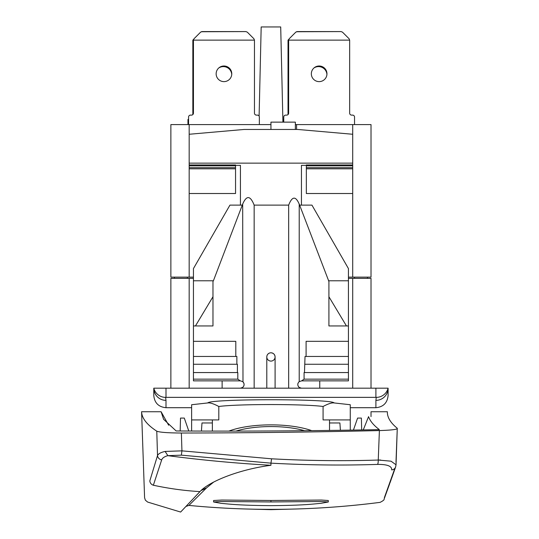 <?xml version="1.0" encoding="UTF-8"?>
<svg xmlns="http://www.w3.org/2000/svg" width="539" height="539" viewBox="0 0 539 539"><rect width="100%" height="100%" fill="white"/><g stroke="black" fill="none" stroke-linecap="round" stroke-linejoin="round"><path stroke-width="0.81" d="M193.447 277.127L170.87 277.127L170.87 124.583L270.942 124.583M189.176 277.127L189.176 163.142L352.708 163.142L352.708 193.514L306.334 193.514L306.334 164.961L352.708 164.961M296.571 129.461L296.571 124.583L352.708 124.583L352.708 134.265L297.791 129.461L244.093 129.461L189.176 134.265L189.176 163.142M242.988 387.143L242.678 387.413C244.544 385.486 244.544 383.552 242.678 381.625L240.434 380.857L193.447 380.857L193.447 268.584L229.937 205.123L240.434 205.123L240.434 165.338L235.55 165.338M189.176 193.514L235.55 193.514L235.55 164.961L189.176 164.961M222.129 388.181L222.129 380.857M193.447 280.785L213.397 280.785L242.678 204.099C246.532 195.118 250.359 195.462 254.152 205.123L288.661 205.123C292.138 196.183 295.662 195.839 299.212 204.099L299.623 205.123L311.946 205.123L348.437 268.584L348.437 325.94L346.436 325.94L328.911 296.74L328.911 281.493L299.623 205.123M306.334 165.338L301.456 165.338L301.456 205.123M352.708 134.265L352.708 163.142M295.352 129.461L295.352 122.137L270.942 122.137L270.942 129.461M296.571 124.583L295.352 124.583M352.708 124.583L371.014 124.583L371.014 277.127L348.437 277.127M170.87 388.181L170.87 278.346L193.447 278.346M371.014 388.181L371.014 278.346L348.437 278.346M174.495 278.346L174.292 277.127M319.762 380.857L319.762 388.181M375.899 388.181L388.1 388.181A12.202 12.181 -165.8 0 1 376.269 397.378L375.899 400.362L376.269 397.378L375.899 397.358L375.899 388.181L165.992 388.181L165.992 397.358L375.899 397.358M191.621 407.706L165.992 407.706C158.574 406.979 154.504 402.909 153.79 395.505L153.79 388.181L165.992 388.181M153.79 388.181L153.79 388.181A12.202 12.181 180 0 0 165.992 400.362L165.621 397.378L165.992 400.362A12.202 12.181 -0 0 1 153.79 388.181A12.202 12.181 -14.2 0 0 153.79 388.208A12.202 12.181 -14.2 0 0 165.621 397.378L165.992 397.358M176.152 430.964L180.167 430.984L180.504 418.082L184.298 418.082L188.785 431.025L191.621 431.038L191.621 404.735L207.71 402.95C209.947 398.678 331.943 398.678 334.18 402.95L350.269 404.735L350.269 430.135L353.429 430.088L357.593 418.082L361.379 418.082L361.689 429.954L363.252 429.927L368.568 416.627C370.03 420.972 373.628 425.311 379.362 429.63C312.344 430.917 244.612 431.362 176.152 430.964L163.587 419.295L161.107 411.735L141.582 411.735C141.838 418.244 146.898 424.719 156.775 431.173C159.645 432.332 167.845 432.945 181.373 433.026C248.56 432.932 314.567 432.11 379.395 430.567C391.752 430.183 397.715 429.421 397.277 428.276L396.037 464.773L391.018 461.182L378.25 460.043L379.395 430.567M236.008 431.099C254.839 425.21 285.232 425.035 304.582 430.715M311.71 430.641C289.679 422.758 250.19 422.974 228.866 431.106M212.366 422.96L201.99 422.96L201.424 431.072M371.014 411.735L371.014 416.627L371.014 411.735L387.359 411.735C387.184 417.267 390.492 422.778 397.277 428.276M396.037 464.773L395.619 466.949A4.885 4.575 19.3 0 1 391.705 469.92C376.296 513.155 376.296 513.155 391.705 469.92C391.968 466.134 387.258 464.295 377.576 464.409C342.595 465.534 307.048 465.117 270.942 463.149L270.942 465.278C238.501 469.543 209.233 481.664 200.252 491.298L199.956 491.608C174.178 518.889 174.178 518.889 199.956 491.602C184.574 490.726 169.044 488.603 153.359 485.235C145.752 507.691 145.752 507.691 153.359 485.235A4.885 4.736 17.2 0 1 149.829 480.869C142.835 503.332 142.835 503.332 149.829 480.869L157.516 455.57L156.775 431.173L157.449 453.353M153.359 485.235L161.687 459.882A4.885 4.521 16.8 0 1 157.516 455.57C158.358 453.737 160.892 452.362 165.123 451.433L181.939 450.853L181.373 433.026M377.576 464.409A4.885 1.28 -91.9 0 0 378.25 460.043C343.255 461.168 307.695 460.757 271.575 458.804L270.942 463.149L181.353 455.152L167.865 455.671L165.123 451.433M181.353 455.152L181.939 450.853L271.575 458.804M394.912 468.229L384.361 497.692M395.99 462.125L397.256 428.748M378.25 460.043L380.669 460.036M185.948 506.438L188.893 505.414L206.511 487.916L213.673 482.068M328.298 501.977L328.298 500.509L321.439 500.044L270.942 500.482L221.792 500.037L213.585 500.509L213.585 501.977L221.118 501.506L270.942 501.95L320.772 501.506L328.298 501.977L320.779 503.345C313.482 503.965 303.962 505.42 270.942 505.649C237.908 505.42 228.388 503.958 221.091 503.338L213.585 501.977M161.687 459.882C162.36 458.022 164.402 456.614 167.824 455.657M141.582 411.735L144.587 497.706L145.348 500.165L147.646 502.065L180.632 512.05L200.252 491.298C209.233 481.664 238.507 469.543 270.942 465.278C236.742 463.385 202.381 460.185 167.865 455.671M183.294 509.24L181.993 510.615M245.528 508.984L270.942 509.658L296.356 508.984M329.524 422.96L339.893 422.96L340.405 430.284M168.646 425.231L161.107 411.735M350.269 407.706L375.899 407.706C383.31 406.979 387.379 402.909 388.1 395.505L388.1 388.181A12.202 12.181 180 0 1 375.899 400.362L375.899 407.706M191.621 419.915L218.807 419.915L218.807 406.487C213.66 403.738 209.961 402.559 207.71 402.95M334.18 402.95C331.923 402.559 328.217 403.738 323.077 406.487C304.178 403.913 237.706 403.913 218.807 406.487M323.077 406.487L323.077 419.915L350.269 419.915M275.092 388.181L275.092 356.939A4.15 4.15 0 0 1 270.942 361.09A4.15 4.15 0 0 1 266.792 356.939A4.15 4.15 0 0 1 270.942 352.789A4.15 4.15 0 0 1 275.092 356.939L275.072 357.344L275.092 356.939C274.843 354.426 273.462 353.038 270.942 352.789L270.49 352.816M288.661 388.181L288.661 205.123M254.152 388.181L254.152 205.123M266.792 388.181L266.792 356.953A4.15 4.15 0 0 1 270.942 352.789A4.15 4.15 0 0 1 275.092 356.939M266.792 356.939L266.792 356.892A4.15 4.15 0 0 1 266.825 356.427L267.041 355.524A4.15 4.15 0 0 1 267.229 355.093L267.364 354.844A4.15 4.15 0 0 1 267.459 354.682L267.735 354.305A4.15 4.15 0 0 1 268.051 353.968L268.779 353.402A4.15 4.15 0 0 1 269.183 353.186L270.039 352.89M266.839 356.333A4.15 4.15 0 0 1 266.906 355.969M275.005 357.775L274.917 358.125M274.897 358.199L274.735 358.617M274.533 359.028L274.27 359.412M273.623 360.106L273.253 360.389M272.438 360.807L272.02 360.948M271.157 361.083L270.726 361.083M269.864 360.948L269.446 360.807M268.631 360.389L268.26 360.106M267.613 359.412L267.357 359.028M266.987 358.199L266.879 357.775M242.678 204.099L242.988 381.895M243.271 382.205L243.513 382.542M243.716 386.14A3.658 3.658 0 0 0 243.884 385.756M243.999 385.351A3.658 3.658 0 0 0 244.073 384.94M244.073 384.098A3.658 3.658 0 0 0 243.999 383.687M243.884 383.29A3.658 3.658 0 0 0 243.716 382.906M240.434 388.181L242.678 387.413L242.678 388.181M240.259 380.857L237.807 379.153L237.807 372.564L193.447 372.564M193.447 379.153L237.807 379.153M237.409 372.564L237.409 364.263L193.447 364.263M236.864 364.263L236.864 356.454L193.447 356.454M235.799 356.454L235.799 341.322L193.447 341.322M212.972 296.74L212.972 325.94L195.455 325.94L212.972 296.74L212.972 281.493L213.397 280.785M195.455 325.94L193.447 325.94M298.902 381.895L299.212 381.625C297.339 383.552 297.339 385.486 299.212 387.413L298.902 387.143M298.619 386.84L298.377 386.503M298.006 383.283A3.658 3.658 0 0 0 297.885 383.687M297.818 384.098A3.658 3.658 0 0 0 297.818 384.94M297.885 385.358A3.658 3.658 0 0 0 298.006 385.756M301.631 380.857L348.437 380.857L348.437 372.564L304.084 372.564L304.084 379.153L301.631 380.857L299.212 381.625L299.212 204.099M299.212 388.181L299.212 387.413L301.456 388.181M304.481 372.564L305.027 356.454L306.091 356.454L306.091 341.322L348.437 341.322L348.437 325.94M348.437 372.564L348.437 341.322M328.487 280.785L348.437 280.785M346.436 325.94L328.911 325.94L328.911 296.74M304.084 379.153L348.437 379.153M348.437 364.263L305.027 364.263M348.437 356.454L306.091 356.454M367.389 278.346L367.598 277.127M282.921 122.137L280.704 26.95L261.179 26.95L259.104 116.121M354.541 124.583L354.541 117.064A1.954 1.954 0 0 0 352.587 115.11L351.61 115.11A1.954 1.954 0 0 1 349.656 113.156L349.656 40.129L288.641 40.129L288.641 113.156A1.954 1.954 0 0 1 286.687 115.11L285.71 115.11A1.954 1.954 0 0 0 283.757 117.064L283.757 122.137M326.957 73.809A7.809 7.809 0 0 1 319.149 81.625A7.809 7.809 0 0 1 311.34 73.809A7.809 7.809 0 0 1 319.149 66.001A7.809 7.809 0 0 1 326.957 73.809M349.656 40.129L349.083 38.747L342.494 32.158L341.113 31.585L297.184 31.585L295.803 32.158L289.214 38.747L288.641 40.129L288.028 40.129L288.796 39.36M283.15 122.137L283.15 119.456L283.757 119.456M288.028 114.578L288.028 40.129M313.994 67.941A8.422 8.422 0 0 1 326.937 74.409M296.416 31.747L340.507 31.585M259.347 124.583L259.347 117.064A1.954 1.954 0 0 0 257.399 115.11L256.423 115.11A1.954 1.954 0 0 1 254.469 113.156L254.469 40.129L253.896 38.747L247.307 32.158L245.925 31.585L201.99 31.585L200.609 32.158L194.02 38.747L193.447 40.129L193.447 113.156A1.954 1.954 0 0 1 191.5 115.11L190.523 115.11A1.954 1.954 0 0 0 188.569 117.064L188.569 124.583M254.469 40.129L192.841 40.129L193.609 39.36M231.77 73.809A7.809 7.809 0 0 1 223.961 81.625A7.809 7.809 0 0 1 216.146 73.809A7.809 7.809 0 0 1 223.961 66.001A7.809 7.809 0 0 1 231.77 73.809M187.956 124.583L187.956 119.456L188.569 119.456M192.841 114.578L192.841 40.129M218.807 67.941A8.422 8.422 0 0 1 231.743 74.409M201.222 31.747L245.312 31.585M189.176 134.265L189.176 124.583M240.434 205.123L242.267 205.123M189.176 168.808L235.55 168.808M189.176 167.663L235.55 167.663M189.176 165.83L235.55 165.83M187.383 278.346L187.302 277.127M352.708 193.514L352.708 277.127M306.334 165.83L352.708 165.83M306.334 167.663L352.708 167.663M306.334 168.808L352.708 168.808M352.708 278.346L352.708 388.181M201.593 490.018L206.511 487.916M201 490.564L206.289 488.172M270.942 500.482L270.942 501.95M165.992 407.706L165.992 400.362M189.176 388.181L189.176 278.346M354.5 278.346L354.581 277.127M188.893 505.414C252.744 511.551 316.481 510.534 380.103 502.361C383.094 500.839 384.415 499.788 384.064 499.202L395.619 466.949M395.565 467.118L391.658 478.194M391.22 479.42L390.115 482.52M389.589 483.968L384.482 498.056M329.524 419.915L329.524 430.432M212.366 431.099L212.366 419.915"/></g></svg>
